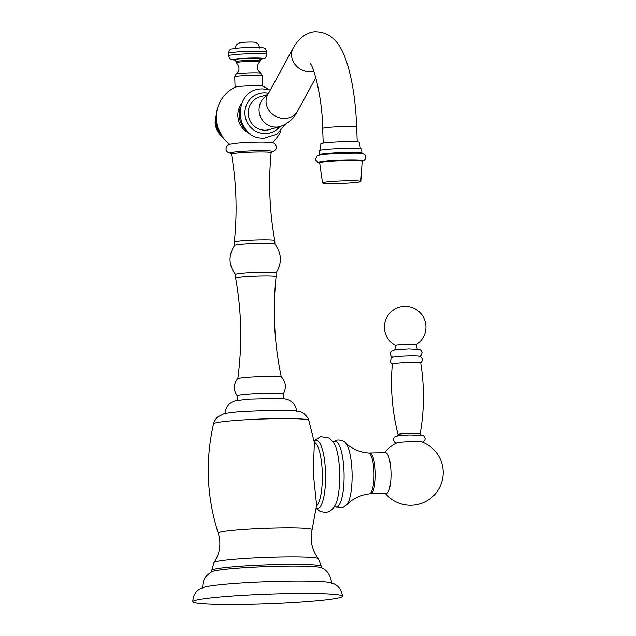 <?xml version="1.0" encoding="UTF-8"?>
<svg xmlns="http://www.w3.org/2000/svg" width="636" height="636" viewBox="0 0 636 636"><rect width="100%" height="100%" fill="white"/><g stroke="black" fill="none" stroke-linecap="round" stroke-linejoin="round"><path stroke-width="0.95" d="M204.609 587.052A64.673 4.158 177.9 0 0 204.554 587.068C196.826 589.437 192.915 594.318 192.819 601.704A74.889 4.818 177.9 0 0 258.288 604.089A74.889 4.818 177.9 0 0 340.101 597.522A74.889 4.818 -2.1 0 0 342.494 596.218C341.222 588.332 336.969 583.753 329.718 582.481A64.673 4.158 -2.1 0 0 267.128 581.646A64.673 4.158 -2.1 0 0 204.609 587.052M342.494 596.218A74.889 4.818 -2.1 0 0 277.026 593.833A74.889 4.818 -2.1 0 0 195.212 600.4A74.889 4.818 177.9 0 0 192.819 601.704M202.542 588.189C203.146 581.415 203.067 577.273 211.955 571.645A55.141 3.546 177.9 0 1 213.251 571.16A55.141 3.546 -2.1 0 1 269.871 566.445A55.141 3.546 -2.1 0 1 321.204 567.638C326.952 569.713 330.489 574.984 331.801 583.451M316.593 505.111L313.23 472.779L314.367 442.513L308.786 420.301A47.652 3.069 177.9 0 0 266.707 418.854A47.652 3.069 177.9 0 0 215.071 423.02A47.652 3.069 177.9 0 0 213.553 423.791A47.652 3.069 177.9 0 0 213.553 423.799C205.15 460.663 206.708 497.098 218.235 533.111A46.985 3.021 -2.1 0 1 219.722 532.237A46.985 3.021 177.9 0 1 271.485 528.103A46.985 3.021 177.9 0 1 312.125 529.669L316.593 505.111M345.388 442.767L348.456 445.446C354.061 449.779 360.763 452.299 368.554 453.007A20.424 5.152 88.9 0 1 373.984 472.874A20.424 5.152 88.9 0 1 369.588 493.79A20.424 5.152 -91.1 0 1 369.365 493.83L363.124 495.062C356.486 497.042 350.977 500.349 346.62 504.976A32.134 8.109 88.9 0 0 352.082 473.748A32.134 8.109 88.9 0 0 345.388 442.767C344.935 441.289 338.861 439.11 336.539 440.303L333.685 441.702A32.905 8.308 -91.1 0 1 334.56 441.265A32.905 8.308 88.9 0 1 344.004 471.721A32.905 8.308 88.9 0 1 336.969 506.892A32.905 8.308 -91.1 0 1 334.981 506.518L334.965 506.502M369.898 493.655A20.424 5.152 -91.1 0 0 370.557 493.814L386.251 493.504A20.424 5.152 -91.1 0 0 386.593 493.449A20.424 5.152 88.9 0 0 390.989 472.302A20.424 5.152 88.9 0 0 385.44 452.665L369.747 452.975A20.424 5.152 88.9 0 0 369.405 453.023A20.424 5.152 -91.1 0 0 369.095 453.158M370.557 493.814A20.424 5.152 -91.1 0 0 370.899 493.759A20.424 5.152 88.9 0 0 375.296 472.612A20.424 5.152 88.9 0 0 369.747 452.975M384.621 452.681A32.675 32.675 0 0 1 396.967 442.863A12.617 0.811 -2.1 0 1 397.222 442.775A12.617 0.811 -2.1 0 1 412.581 441.63A12.617 0.811 -2.1 0 1 421.875 441.948A32.675 32.675 0 0 1 419.49 504.014A32.675 32.675 0 0 1 385.424 493.52M398.033 434.515C392.166 411.309 390.273 387.785 392.34 363.935A14.191 0.914 -2.1 0 1 410.077 362.409A14.191 0.914 177.9 0 1 420.706 362.894C424.514 386.529 424.347 410.133 420.197 433.704A11.09 0.716 177.9 0 0 411.897 433.307A11.09 0.716 -2.1 0 0 398.033 434.515L397.405 435.954M420.627 363.005C423.393 359.944 422.805 357.647 418.87 356.112A13.149 0.843 177.9 0 0 409.576 355.882A13.149 0.843 -2.1 0 0 393.676 357.042C390.48 356.47 389.478 363.681 392.428 364.038M417.248 348.933L416.055 344.752A10.208 0.66 177.9 0 0 408.407 344.402A10.208 0.66 -2.1 0 0 395.648 345.499L394.765 349.76M283.306 398.724L283.139 394.105A22.976 1.479 177.9 0 0 263.05 393.374A22.976 1.479 177.9 0 0 237.944 395.385A22.976 1.479 -2.1 0 0 237.212 395.791L237.387 400.41M237.244 395.854C233.348 390.083 233.428 384.367 237.474 378.706A22.125 1.423 -2.1 0 1 238.15 378.396A22.125 1.423 177.9 0 1 261.698 376.48A22.125 1.423 177.9 0 1 281.621 377.084C286.073 382.435 286.574 388.127 283.115 394.177M281.319 377.164C274.307 343.909 272.566 310.392 276.103 276.596A20.257 1.304 -2.1 0 1 276.103 276.596A20.257 1.304 -2.1 0 0 258.399 275.937A20.257 1.304 -2.1 0 0 236.266 277.709A20.257 1.304 177.9 0 0 235.622 278.067A20.257 1.304 177.9 0 0 235.622 278.075C241.624 311.521 242.34 345.086 237.785 378.754M235.622 278.067L235.495 274.577A20.257 1.304 177.9 0 1 236.139 274.219A20.257 1.304 -2.1 0 1 258.264 272.447A20.257 1.304 -2.1 0 1 275.976 273.09L276.103 276.58M275.952 273.154C282.169 263.217 281.812 253.525 274.887 244.065A20.257 1.304 -2.1 0 0 256.705 243.501A20.257 1.304 -2.1 0 0 235.082 245.258A20.257 1.304 177.9 0 0 234.453 245.552C228.237 255.489 228.594 265.18 235.519 274.641M271.453 151.861L271.143 152.68A19.843 1.28 -2.1 0 0 253.883 152.036A19.843 1.28 -2.1 0 0 232.124 153.777A19.843 1.28 -2.1 0 0 231.496 154.135C236.457 183.335 237.395 212.655 234.302 242.109A20.257 1.304 177.9 0 0 234.302 242.125A20.257 1.304 177.9 0 1 234.954 241.775A20.257 1.304 -2.1 0 1 256.984 240.003A20.257 1.304 -2.1 0 1 274.784 240.631A20.257 1.304 -2.1 0 1 274.784 240.639L274.911 244.097M264.751 142.202A21.274 1.367 177.9 0 0 263.582 142.186A21.274 1.367 177.9 0 0 238.262 143.116L229.699 144.293L227.831 145.143L226.511 146.598L225.947 148.872L226.297 150.47L227.33 151.932L231.075 153.403M269.068 89.628A33.7 33.7 0 0 0 262.501 86.122A13.785 0.89 177.9 0 0 252.325 85.765A13.785 0.89 177.9 0 0 235.535 87.013A13.785 0.89 177.9 0 0 235.233 87.124A33.7 33.7 0 0 0 229.675 144.3M235.797 61.668A12.156 0.779 177.9 0 1 236.179 61.453A12.156 0.779 -2.1 0 1 249.455 60.388A12.156 0.779 -2.1 0 1 260.084 60.778L260.005 58.671A12.156 0.779 -2.1 0 0 249.384 58.289A12.156 0.779 -2.1 0 0 236.107 59.355A12.156 0.779 177.9 0 0 235.718 59.561L236.338 62.733A11.687 0.755 177.9 0 1 236.672 62.471A11.687 0.755 -2.1 0 1 249.869 61.438A11.687 0.755 -2.1 0 1 259.623 61.875C256.332 66.041 256.705 69.809 260.728 73.172A12.402 0.795 -2.1 0 0 249.352 72.87A12.402 0.795 -2.1 0 0 236.401 73.935A12.402 0.795 177.9 0 0 236.059 74.078L234.716 76.797L235.097 87.188M259.719 48.082C257.962 42.429 257.429 43.431 254.71 42.23A7.696 0.493 -2.1 0 0 247.277 42.127A7.696 0.493 -2.1 0 0 239.812 42.771A7.696 0.493 177.9 0 0 239.788 42.771M267.772 94.645L260.021 96.855A17.021 16.433 74.1 0 0 248.43 115.657A17.021 16.433 74.1 0 0 265.307 130.197A17.021 16.433 74.1 0 0 269.354 129.593L280.206 126.492A17.021 16.433 74.1 0 1 276.159 127.105A17.021 16.433 74.1 0 1 259.671 114.424A17.021 16.433 74.1 0 1 267.478 95.169M360.318 148.697L359.618 142.4A19.406 1.248 177.9 0 0 345.086 141.733A19.406 1.248 -2.1 0 0 320.838 143.823L320.592 150.152M361.733 149.126A21.274 1.367 177.9 0 0 345.801 148.387A21.274 1.367 -2.1 0 0 319.216 150.692L319.367 154.763A21.274 1.367 -2.1 0 1 345.952 152.465A21.274 1.367 177.9 0 1 361.884 153.204L361.733 149.126M322.508 182.866A19.167 1.232 -2.1 0 0 336.857 183.526A19.167 1.232 177.9 0 0 360.811 181.467A19.167 1.232 177.9 0 0 346.461 180.791A19.167 1.232 -2.1 0 0 322.508 182.866L319.662 162.848A21.274 1.367 -2.1 0 1 346.254 160.534A21.274 1.367 177.9 0 1 362.178 161.282L362.369 160.908L361.908 161.067A21.926 1.407 177.9 0 0 346.389 159.882A21.926 1.407 -2.1 0 0 325.131 161.043A21.926 1.407 -2.1 0 0 319.9 162.617L319.447 162.482L319.662 162.848M211.764 570.341L214.03 562.518A52.311 3.363 -2.1 0 1 215.652 561.771A52.311 3.363 177.9 0 1 271.564 557.223A52.311 3.363 177.9 0 1 318.461 558.694L321.299 566.326A54.799 3.53 177.9 0 0 273.385 564.585A54.799 3.53 177.9 0 0 213.513 569.387A54.799 3.53 -2.1 0 0 211.764 570.341L211.82 571.716M314.327 442.314A32.341 8.165 88.9 0 1 322.285 472.58A32.341 8.165 88.9 0 1 316.474 506.113M314.192 441.599A33.986 8.578 -91.1 0 1 315.758 440.549A33.986 8.578 88.9 0 1 325.513 472.015A33.986 8.578 88.9 0 1 318.239 508.347A33.986 8.578 -91.1 0 1 316.235 507.981M314.152 441.408L315.345 439.929L320.639 436.59L329.496 438.045L334.242 443.499A33.986 8.578 88.9 0 1 339.696 473.995A33.986 8.578 88.9 0 1 335.458 504.69C332.986 509.031 330.33 511.471 327.476 512.028L324.837 512.425L320.123 511.416L316.171 508.426M233.03 153.57A21.131 1.359 -2.1 0 1 230.836 152.624A21.131 1.359 -2.1 0 1 256.57 150.708A21.131 1.359 -2.1 0 1 271.715 151.813A21.131 1.359 -2.1 0 1 271.58 151.853M250.004 133.6A19.644 18.969 -105.9 0 1 241.465 103.66M262.644 86.178L262.27 75.787A13.785 0.89 -2.1 0 0 250.218 75.35A13.785 0.89 -2.1 0 0 235.153 76.558A13.785 0.89 177.9 0 0 234.716 76.797M260.029 59.243A15.041 0.97 177.9 0 0 262.414 58.83A15.041 0.97 -2.1 0 0 251.625 58.043A15.041 0.97 -2.1 0 0 233.309 59.41A15.041 0.97 177.9 0 0 235.741 60.134L230.995 59.379L229.548 58.242L228.594 55.745A19.128 1.232 177.9 0 1 229.206 55.412A19.128 1.232 -2.1 0 1 250.107 53.734A19.128 1.232 -2.1 0 1 266.826 54.346C266.158 57.375 265.005 58.822 263.384 58.687L260.029 59.267M228.594 55.745L228.507 53.305A19.128 1.232 177.9 0 1 229.111 52.971A19.128 1.232 -2.1 0 1 250.012 51.293A19.128 1.232 -2.1 0 1 266.738 51.898L266.826 54.346M245.822 129.792A20.424 19.716 -105.9 0 1 239.923 109.106M268.495 93.309A20.424 19.716 74.1 0 0 263.94 92.856A20.424 19.716 -105.9 0 0 244.932 113.613A20.424 19.716 -105.9 0 0 265.435 133.592A20.424 19.716 74.1 0 0 279.84 126.596M266.969 95.941L267.7 94.772A17.021 15.065 28.6 0 0 269.155 110.648A17.021 15.065 28.6 0 0 284.682 118.463A17.021 15.065 28.6 0 0 297.576 111.085C293.721 118.717 287.933 123.853 280.206 126.492M267.7 94.772L293.196 48.074A17.021 15.065 28.6 0 0 294.651 63.942A17.021 15.065 28.6 0 0 310.177 71.765A17.021 15.065 28.6 0 0 313.85 71.288M293.196 48.074C298.992 37.095 309.088 31.267 316.323 31.8C335.506 32.675 342.899 49.648 347.971 66.192C352.869 83.252 355.77 103.581 356.677 127.192A17.021 1.097 177.9 0 0 343.925 126.596A17.021 1.097 177.9 0 0 322.659 128.44L323.199 143.148M216.304 117.183A19.128 18.468 74.1 0 0 215.827 122.255A19.128 18.468 -105.9 0 0 221.495 135.396M222.719 137.201A19.128 18.468 -105.9 0 1 215.207 122.43A19.128 18.468 74.1 0 1 216.383 115.005M321.299 566.326L321.347 567.702M318.461 558.694C311.879 550.053 309.764 540.377 312.125 529.669M218.235 533.111C221.368 543.621 219.969 553.423 214.03 562.518M308.786 420.301C309.438 419.307 303.507 411.969 300.566 411.905C298.817 411.031 294.341 410.482 287.138 410.26L274.291 410.172L243.111 411.436C233.65 412.104 227.147 412.931 223.602 413.925L217.91 416.826C217.727 416.286 213.267 422.288 213.553 423.791M333.701 441.694L332.898 441.71M334.313 506.479L342.263 507.703L346.62 504.976M422.423 442.155L424.61 440.7L425.253 438.554L424.188 436.177L422.757 435.326L409.202 434.929L399.177 435.596L395.179 436.519L393.994 437.576L393.35 439.722L394.415 442.1L396.435 443.109M420.929 435.096L420.197 433.704M392.841 357.313L391.108 356.176L390.202 353.87L390.44 352.447L392.166 350.492L396.236 349.562L409.179 348.814L419.927 349.49L421.183 350.428L422.105 352.726L421.143 355.341L419.72 356.327M416.071 344.791A20.765 20.765 0 0 0 404.782 306.345A20.765 20.765 0 0 0 395.64 345.539M225.08 414.115C225.279 407.445 228.618 403.057 235.089 400.934L247.817 399.217L278.918 398.422C288.625 398.939 288.736 400.028 291.805 401.928C294.754 404.401 296.344 407.589 296.583 411.492M234.302 242.125L234.43 245.583M231.496 154.135L230.884 153.276L232.037 153.475M271.143 152.68C268.328 182.166 269.545 211.478 274.784 240.631M271.5 151.917L272.542 151.67C275.627 150.486 276.755 148.427 275.937 145.493C273.782 143.895 277.805 142.528 263.582 142.186M272.232 142.734A33.7 33.7 0 0 0 280.858 130.952M262.27 75.787L260.728 73.172M236.059 74.078C239.883 70.914 239.971 67.13 236.338 62.733M259.623 61.875L260.084 60.778M228.507 53.305C229.159 50.276 230.311 48.829 231.949 48.964C236.202 48.09 243.055 47.581 252.492 47.422C257.62 47.215 265.117 47.78 264.338 48.264C265.101 48.082 265.904 49.29 266.738 51.898M239.796 42.771C236.799 43.844 235.272 45.911 235.225 48.98M240.003 108.621L239.963 120.276L246.156 130.157M270.316 89.986L262.787 88.905C231.711 88.086 233.539 140.254 264.449 138.147L276.867 134.276L285.373 124.322M297.576 111.085L315.846 77.624M310.098 63.497L310.098 63.489C313.31 65.126 322.357 97.046 322.659 128.44M356.677 127.192L357.209 141.9M319.367 154.763L319.177 155.208M362.107 153.634L361.884 153.204M319.574 162.617L317.785 162.124L315.909 160.288L315.599 158.992L316.998 156.035L319.24 155.081L324.201 154.325L340.697 153.252L357.027 153.125L362.027 153.507L364.333 154.302L365.303 155.232L365.74 158.459L364.007 160.431L362.25 161.051M360.811 181.467L362.178 161.282M222.91 137.456L215.079 122.502L216.407 114.687"/></g></svg>
